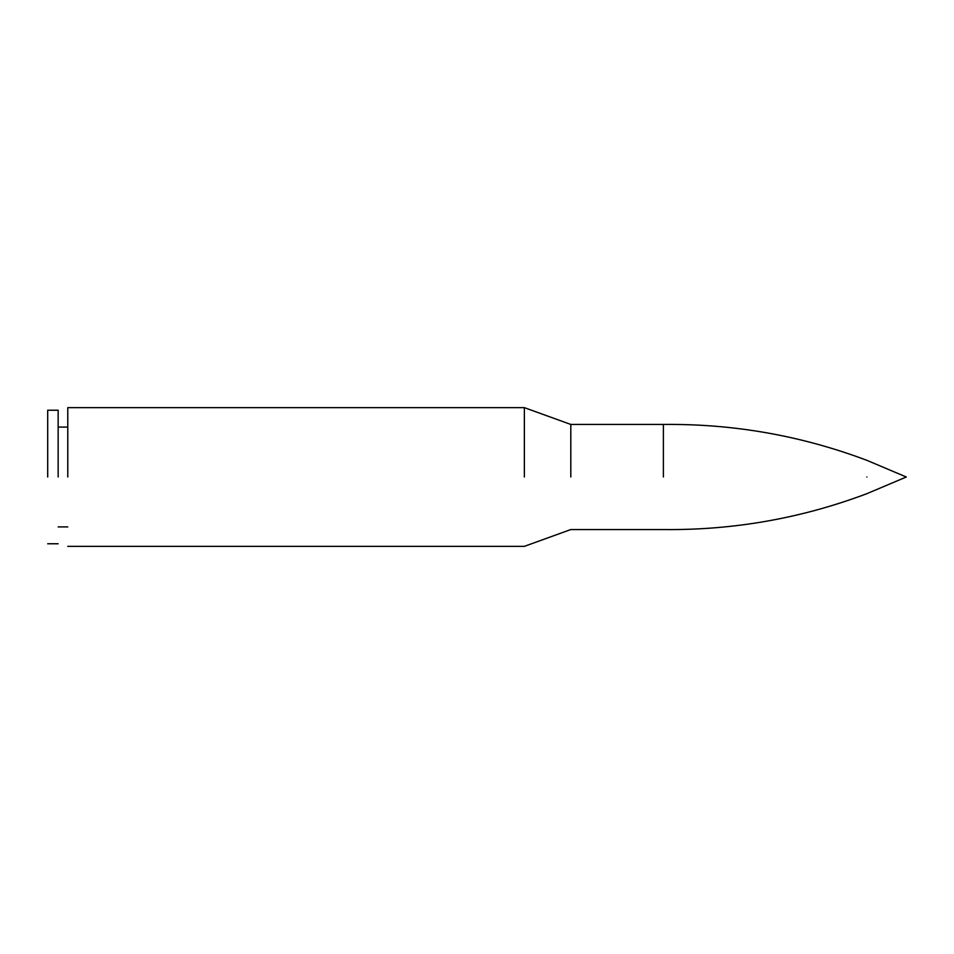 <?xml version="1.0" encoding="UTF-8"?>
<svg xmlns="http://www.w3.org/2000/svg" width="954" height="954" viewBox="0 0 954 954"><rect width="100%" height="100%" fill="white"/><g stroke="black" fill="none" stroke-linecap="round" stroke-linejoin="round"><path stroke-width="1.43" d="M47.7 477L47.7 410.232L47.7 477M58.158 477L58.158 410.232L58.158 477M67.782 477L67.782 407.644L67.782 477M524.366 477L524.366 407.644L524.366 477M570.802 477L570.802 424.447L570.802 477M663.388 477L663.388 424.447L663.388 477M866.888 477C866.888 455.499 866.888 455.499 866.888 477C866.888 498.501 866.888 498.501 866.888 477M58.158 410.232L47.7 410.232M58.158 543.768L47.7 543.768M67.782 427.082L58.158 427.082M67.782 526.918L58.158 526.918M67.782 546.356L524.366 546.356L570.802 529.553L663.388 529.553C733.471 530.317 801.3 518.356 866.888 493.671L906.3 477L866.888 460.329C801.3 435.644 733.471 423.683 663.388 424.447L570.802 424.447L524.366 407.644L67.782 407.644"/></g></svg>
